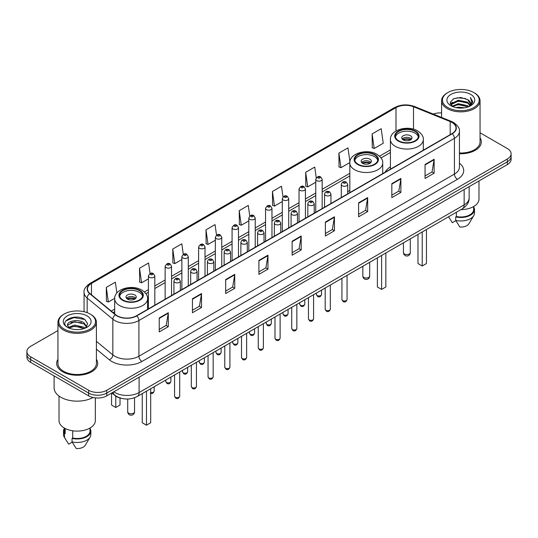 <?xml version="1.0" encoding="UTF-8"?>
<svg xmlns="http://www.w3.org/2000/svg" width="538" height="538" viewBox="0 0 538 538"><rect width="100%" height="100%" fill="white"/><g stroke="black" fill="none" stroke-linecap="round" stroke-linejoin="round"><path stroke-width="0.81" d="M349.821 190.311A22.643 13.073 0 0 0 347.696 191.824M390.427 166.874A22.643 13.073 0 0 0 385.121 172.234M121.131 398.275A12.818 7.397 180 0 1 115.018 395.565L111.83 392.935M57.949 330.561L30.653 346.324A12.818 7.397 0 0 0 26.9 351.556L26.9 357.138A12.818 7.397 0 0 0 30.653 362.37L88.656 395.854A12.818 7.397 0 0 0 106.78 395.854L507.347 164.588A12.818 7.397 0 0 0 511.1 159.356L511.1 156.565A12.818 7.397 0 0 1 507.347 161.797A12.818 7.397 0 0 0 511.1 156.565L511.1 153.774A12.818 7.397 0 0 0 507.347 148.542L480.051 132.785M26.9 351.556A12.818 7.397 0 0 0 30.653 356.788L88.656 390.272A12.818 7.397 0 0 0 106.78 390.272L106.78 393.063L507.347 161.797L106.78 393.063A12.818 7.397 0 0 1 88.656 393.063A12.818 7.397 0 0 0 106.78 393.063L106.78 395.854M30.653 356.788L30.653 359.579L88.656 393.063L30.653 359.579A12.818 7.397 0 0 1 26.9 354.347A12.818 7.397 0 0 0 30.653 359.579L30.653 362.37M57.949 359.297A20.505 11.836 0 0 0 56.672 363.412A20.505 11.836 0 0 0 62.677 371.785A20.505 11.836 0 0 0 85.024 374.354A20.505 11.836 0 0 0 97.681 363.412A20.505 11.836 0 0 0 96.403 359.297A20.505 11.836 0 0 1 97.681 363.412A20.505 11.836 0 0 1 85.024 374.354A20.505 11.836 0 0 1 62.677 371.785A20.505 11.836 0 0 1 56.672 363.412A20.505 11.836 0 0 1 57.949 359.297M452.001 122.456A13.672 7.895 180 0 1 456.009 128.031A13.672 7.895 180 0 1 452.001 133.612L136.504 315.766A13.672 7.895 180 0 1 115.636 314.71L89.96 293.54A13.672 7.895 180 0 1 87.492 289.014A13.672 7.895 180 0 1 91.494 283.432L395.995 107.627A13.672 7.895 180 0 1 413.507 106.746L450.178 121.568A13.672 7.895 180 0 1 452.001 122.456M452.243 122.314A14.015 8.09 0 0 0 450.373 121.406L413.702 106.585A14.015 8.09 0 0 0 395.76 107.486L91.252 283.291A14.015 8.09 0 0 0 89.685 293.654L115.361 314.824A14.015 8.09 0 0 0 136.746 315.907L452.243 133.754A14.015 8.09 0 0 0 452.243 122.314M159.221 317.965L159.221 331.919L168.286 326.687L168.286 312.733L159.221 317.965M159.221 329.444L166.202 325.409L168.246 313.197A3.416 1.97 -120 0 0 168.286 312.733M166.141 325.45L168.286 326.687M192.449 298.778L192.449 312.733L201.515 307.501L201.515 293.546L192.449 298.778M192.449 310.258L199.43 306.23L201.474 294.01A3.416 1.97 -120 0 0 201.515 293.546M199.369 306.263L201.515 307.501M225.678 279.592L225.678 293.546L234.743 288.314L234.743 274.36L225.678 279.592M225.678 291.071L232.658 287.043L234.709 274.824A3.416 1.97 -120 0 0 234.743 274.36M232.598 287.077L234.743 288.314M258.913 260.412L258.913 274.36L267.971 269.128L267.971 255.18L258.913 260.412M258.913 271.885L265.893 267.857L267.937 255.644A3.416 1.97 -120 0 0 267.971 255.18M265.826 267.89L267.971 269.128M425.06 164.487L425.06 178.441L434.119 173.209L434.119 159.255L425.06 164.487M425.06 175.96L432.041 171.931L434.085 159.719A3.416 1.97 -120 0 0 434.119 159.255M431.974 171.972L434.119 173.209M391.825 183.673L391.825 197.621L400.891 192.389L400.891 178.441L391.825 183.673M391.825 195.146L398.806 191.118L400.857 178.898A3.416 1.97 -120 0 0 400.891 178.441M398.745 191.151L400.891 192.389M358.597 202.853L358.597 216.807L367.662 211.575L367.662 197.621L358.597 202.853M358.597 214.332L365.578 210.304L367.622 198.085A3.416 1.97 -120 0 0 367.662 197.621M365.517 210.338L367.662 211.575M325.369 222.039L325.369 235.994L334.434 230.762L334.434 216.807L325.369 222.039M325.369 233.519L332.349 229.491L334.394 217.271A3.416 1.97 -120 0 0 334.434 216.807M332.289 229.524L334.434 230.762M292.141 241.226L292.141 255.18L301.199 249.948L301.199 235.994L292.141 241.226M292.141 252.705L299.121 248.67L301.166 236.458A3.416 1.97 -120 0 0 301.199 235.994M299.061 248.711L301.199 249.948M459.425 153.727A20.505 11.836 0 0 0 481.328 141.918A20.505 11.836 0 0 0 480.051 137.795A20.505 11.836 0 0 1 481.328 141.918A20.505 11.836 0 0 1 459.425 153.727M106.78 390.272L507.347 159.006A12.818 7.397 0 0 0 511.1 153.774M441.597 112.933A12.818 7.397 0 0 0 433.298 114.09M183.297 254.333L181.817 243.808L172.759 249.04L172.9 262.907M150.068 273.539L148.589 262.988L139.524 268.227L139.672 282.094M116.874 292.995L115.361 282.174L106.295 287.406L106.443 301.28M283.001 196.908L281.509 186.249L272.443 191.481L272.591 205.355M316.25 177.856L314.737 167.069L305.671 172.301L305.819 186.168M349.915 161.783L347.965 147.883L338.9 153.115L339.048 166.982M372.135 133.928L374.179 148.508L383.238 143.276L381.193 128.696L372.135 133.928L372.276 147.795M216.525 235.16L215.045 224.622L205.987 229.854L206.128 243.721M249.76 216.014L248.274 205.435L239.215 210.667L239.363 224.534M239.215 210.667L241.259 225.247L248.818 220.883M241.259 225.247L239.215 224.481M272.443 191.481L274.488 206.061L282.289 201.562M274.488 206.061L272.443 205.301M305.671 172.301L307.716 186.874L315.759 182.234M307.716 186.874L305.671 186.114M338.9 153.115L340.951 167.695L349.835 162.563M340.951 167.695L338.9 166.928M374.179 148.508L372.135 147.742M205.987 229.854L208.031 244.434L215.348 240.21M208.031 244.434L205.987 243.667M172.759 249.04L174.803 263.62L181.878 259.531M174.803 263.62L172.759 262.853M139.524 268.227L141.575 282.8L148.407 278.859M141.575 282.8L139.524 282.04M106.295 287.406L108.34 301.986L114.695 298.321M108.34 301.986L106.295 301.219M447.838 107.56A18.373 10.605 0 0 0 473.817 107.56A18.373 10.605 0 0 0 473.817 92.556L474.422 92.906A19.227 11.096 0 0 1 480.051 100.754A19.227 11.096 0 0 1 468.181 111.01A19.227 11.096 0 0 1 447.233 108.602A19.227 11.096 0 0 1 441.597 100.754A19.227 11.096 0 0 1 447.233 92.906L447.838 92.556A18.373 10.605 0 0 0 447.838 107.56M459.425 152.987A19.227 11.096 0 0 0 480.051 141.918L480.051 100.754M460.965 209.605A18.157 10.484 0 0 0 478.981 199.121L478.981 180.97M455.968 107.593L458.322 107.17L464.603 107.802M458.726 108.01L461.806 108.084M452.034 106.262L458.322 103.686L467.656 105.71L468.833 106.638M452.633 106.564L458.322 104.554L468.121 106.907M451.261 105.542L451.496 103.558L458.322 100.196L467.656 102.22L470.151 104.997M451.207 105.293L451.496 104.433L458.322 101.07L467.656 103.094L469.923 105.414M468.887 106.618A9.657 5.575 0 0 0 470.481 103.545A9.657 5.575 0 0 0 467.656 99.604L470.474 103.76M470.676 94.372A13.927 8.043 0 0 0 450.972 94.372A13.927 8.043 0 0 0 450.972 105.744A13.927 8.043 0 0 0 470.676 105.744A13.927 8.043 0 0 0 470.676 94.372M467.656 99.604L460.77 97.492L453.642 98.716L450.198 102.375L452.155 106.356M469.829 106.194L472.7 102.523L472.794 101.662L470.4 97.513L471.799 102.153L469.042 106.551M448.571 216.76L452.33 222.692L455.854 220.654M456.365 212.261L456.365 216.525A12.818 7.397 0 0 0 473.642 209.591L473.642 206.552M474.422 92.906L473.817 92.556A18.373 10.605 0 0 0 447.838 92.556M456.365 216.525L455.699 216.908L455.699 220.392L459.882 227.049A8.547 4.936 0 0 0 468.901 223.754L473.749 215.651A13.672 7.895 0 0 0 474.496 213.075L474.496 209.591A13.672 7.895 0 0 0 473.642 206.841M455.699 220.392A13.672 7.895 0 0 0 473.749 215.651M455.699 216.908A13.672 7.895 0 0 0 474.496 209.591M470.4 97.513L472.788 101.823M453.252 98.905L457.724 97.815L465.599 98.535M450.373 104.157L451.752 103.141M454.845 101.857L457.724 101.305L465.309 101.938M454.845 105.34L457.724 104.796L465.309 105.421M450.266 103.827L452.559 102.267M451.866 106.121L452.559 105.757M415.027 131.38A11.533 6.658 0 0 0 402.458 129.94A11.533 6.658 0 0 0 395.336 136.094A11.533 6.658 0 0 0 398.719 140.801A11.533 6.658 0 0 0 411.288 142.247A11.533 6.658 0 0 0 418.409 136.094A11.533 6.658 0 0 0 415.027 131.38M418.308 136.961A11.533 6.658 0 0 0 415.027 133.128A11.533 6.658 0 0 0 403.164 131.528A11.533 6.658 0 0 0 395.437 136.961M417.986 234.42L417.986 263.553L422.216 265.994L426.446 263.553L426.446 229.538M422.216 265.994L422.216 231.979M410.494 135.744A5.124 2.959 0 0 0 404.912 135.099A5.124 2.959 0 0 0 401.745 137.836A5.124 2.959 0 0 0 403.244 139.927A5.124 2.959 0 0 0 408.833 140.573A5.124 2.959 0 0 0 412 137.836A5.124 2.959 0 0 0 410.494 135.744M411.543 139.06A5.124 2.959 0 0 0 410.494 138.185A5.124 2.959 0 0 0 402.202 139.06M402.733 139.577A6.833 3.948 180 0 1 410.716 139.456L410.716 139.793M403.292 139.954A5.979 3.45 180 0 1 410.097 139.813L410.716 139.456M409.996 140.183L410.097 139.813M64.183 329.054A18.373 10.605 0 0 0 90.162 329.054A18.373 10.605 0 0 0 90.162 314.058L90.767 314.407A19.227 11.096 0 0 1 96.403 322.255A19.227 11.096 0 0 1 84.533 332.511A19.227 11.096 0 0 1 63.578 330.103A19.227 11.096 0 0 1 57.949 322.255A19.227 11.096 0 0 1 63.578 314.407L64.183 314.058A18.373 10.605 0 0 0 64.183 329.054M57.949 322.255L57.949 363.412A19.227 11.096 0 0 0 63.578 371.267A19.227 11.096 0 0 0 84.533 373.668A19.227 11.096 0 0 0 96.403 363.412L96.403 322.255M54.103 375.907L54.103 387.831A23.067 13.322 0 0 0 60.861 397.252A23.067 13.322 0 0 0 93.027 397.508M59.019 396.049L59.019 420.622A18.157 10.484 0 0 0 64.338 428.033A18.157 10.484 0 0 0 84.123 430.306A18.157 10.484 0 0 0 95.334 420.622L95.334 397.891M74.843 329.485L78.097 329.579M68.454 327.44L74.674 325.066L84.002 327.252L85.132 328.16M69.025 328.039L74.674 326.176L84.21 328.496M67.519 325.1L69.113 328.113M67.539 325.403C66.497 321.099 78.286 318.55 84.002 322.82L86.779 326.653M67.58 325.665L67.849 324.952L74.674 321.744L84.002 323.93L86.557 326.943M85.461 328.019L87.647 323.735L84.883 319.579C75.112 312.551 57.741 321.811 67.775 327.487L68.272 327.79M87.028 315.873A13.927 8.043 0 0 0 67.324 315.873A13.927 8.043 0 0 0 67.324 327.245A13.927 8.043 0 0 0 87.028 327.245A13.927 8.043 0 0 0 87.028 315.873M64.358 428.046L64.358 431.086A12.818 7.397 0 0 0 65.159 433.662L65.159 428.483M64.358 428.342A13.672 7.895 0 0 0 63.504 431.086L63.504 434.576A13.672 7.895 0 0 0 64.251 437.152A13.672 7.895 0 0 0 64.499 437.535L68.682 444.186L72.206 442.155M64.499 437.535L64.499 434.045L65.159 433.662M63.504 431.086A13.672 7.895 0 0 0 64.499 434.045M69.328 328.402L67.559 325.557M72.711 430.783L72.711 438.026A12.818 7.397 0 0 0 89.994 431.086L89.994 428.046M90.767 314.407L90.162 314.058A18.373 10.605 0 0 0 64.183 314.058M72.711 438.026L72.052 438.403L72.052 441.893L76.235 448.544A8.547 4.936 0 0 0 85.253 445.256L90.095 437.152A13.672 7.895 0 0 0 90.848 434.576L90.848 431.086A13.672 7.895 0 0 0 89.994 428.342M72.052 441.893A13.672 7.895 0 0 0 90.095 437.152M72.052 438.403A13.672 7.895 0 0 0 90.848 431.086M65.737 320.971L73.914 317.615L84.695 319.451M70.848 322.605L73.914 322.047L81.615 322.706M70.848 327.037L73.914 326.479L81.615 327.138M374.428 154.823A11.533 6.658 0 0 0 361.859 153.377A11.533 6.658 0 0 0 354.737 159.53A11.533 6.658 0 0 0 358.113 164.238A11.533 6.658 0 0 0 370.689 165.684A11.533 6.658 0 0 0 377.804 159.53A11.533 6.658 0 0 0 374.428 154.823M377.71 160.405A11.533 6.658 0 0 0 374.428 156.565A11.533 6.658 0 0 0 362.565 154.971A11.533 6.658 0 0 0 354.838 160.405M377.387 257.857L377.387 286.989L381.617 289.431L385.847 286.989L385.847 252.974M381.617 289.431L381.617 255.416M369.895 159.181A5.124 2.959 0 0 0 364.307 158.542A5.124 2.959 0 0 0 361.146 161.279A5.124 2.959 0 0 0 362.646 163.37A5.124 2.959 0 0 0 368.234 164.009A5.124 2.959 0 0 0 371.402 161.279A5.124 2.959 0 0 0 369.895 159.181M370.944 162.496A5.124 2.959 0 0 0 369.895 161.622A5.124 2.959 0 0 0 361.603 162.496M362.128 163.021A6.833 3.948 180 0 1 370.11 162.893L370.11 163.236M362.693 163.391A5.979 3.45 180 0 1 369.498 163.249L370.11 162.893M369.398 163.626L369.498 163.249M139.281 290.581A11.533 6.658 0 0 0 126.712 289.141A11.533 6.658 0 0 0 119.591 295.288A11.533 6.658 0 0 0 122.973 300.002A11.533 6.658 0 0 0 135.542 301.441A11.533 6.658 0 0 0 142.664 295.288A11.533 6.658 0 0 0 139.281 290.581M142.563 296.162A11.533 6.658 0 0 0 139.281 292.329A11.533 6.658 0 0 0 127.425 290.728A11.533 6.658 0 0 0 119.692 296.162M142.247 393.621L142.247 422.747L146.471 425.195L150.701 422.747L150.701 388.732M146.471 425.195L146.471 391.173M111.554 393.096L111.554 405.033L115.784 407.474L120.014 405.033L120.014 397.999M115.784 407.474L115.784 396.136M134.756 294.945A5.124 2.959 0 0 0 129.167 294.299A5.124 2.959 0 0 0 126 297.037A5.124 2.959 0 0 0 127.506 299.128A5.124 2.959 0 0 0 133.088 299.767A5.124 2.959 0 0 0 136.255 297.037A5.124 2.959 0 0 0 134.756 294.945M135.798 298.254A5.124 2.959 0 0 0 134.756 297.386A5.124 2.959 0 0 0 126.457 298.254M126.988 298.778A6.833 3.948 180 0 1 134.971 298.657L134.971 298.993M127.546 299.155A5.979 3.45 180 0 1 134.352 299.014L134.971 298.657M134.251 299.384L134.352 299.014M113.787 391.812A17.088 9.866 0 0 0 114.937 392.545A17.088 9.866 0 0 0 139.1 392.545L464.146 204.877A17.088 9.866 0 0 0 469.156 197.903C469.277 202.14 467.018 205.772 462.377 208.791L137.331 396.452A8.547 4.936 60 0 0 139.1 392.545L139.1 377.192M464.146 189.531L464.146 204.877A8.547 4.936 60 0 1 462.377 208.791M113.094 392.209A8.547 5.716 129.5 0 0 114.587 394.986L111.991 392.848M507.347 164.588L507.347 159.006M88.656 395.854L88.656 390.272M459.425 163.189A21.359 12.334 180 0 1 457.441 179.309L141.945 361.462A4.27 2.468 60 0 1 138.918 356.23L454.422 174.077A17.088 9.866 0 0 0 459.425 167.103L459.425 131.38A17.088 9.866 180 0 1 454.422 138.36A4.27 2.468 -120 0 0 452.243 133.754M141.945 361.462A21.359 12.334 180 0 1 111.736 361.462A21.359 12.334 180 0 1 109.342 359.814L96.403 349.149M115.361 314.824A4.27 2.858 129.5 0 0 112.839 319.195L112.839 354.912A17.088 9.866 0 0 0 114.755 356.23A17.088 9.866 0 0 0 138.918 356.23L138.918 320.514A17.088 9.866 180 0 1 112.839 319.195L87.163 298.018A17.088 9.866 180 0 1 84.069 292.363L84.069 311.724M459.425 131.38C459.997 128.716 458.033 125.737 453.534 122.449L451.288 121.359A4.27 2.004 112 0 0 450.373 121.406M451.288 121.359L414.616 106.537C407.542 104.029 400.823 104.392 394.468 107.627A4.27 2.468 60 0 1 395.76 107.486M91.252 283.291A4.27 2.468 -120 0 0 89.96 283.432C85.529 286.619 83.565 289.592 84.069 292.363M89.685 293.654A4.27 2.858 129.5 0 0 87.163 298.018L87.163 312.652M414.616 106.537A4.27 2.004 112 0 0 413.702 106.585M136.746 315.907A4.27 2.468 60 0 1 138.918 320.514L454.422 138.36L454.422 174.077A4.27 2.468 60 0 0 457.441 179.309M96.403 341.354L112.839 354.912A4.27 2.858 -50.5 0 1 109.342 359.814M91.494 283.432L91.494 294.804M450.178 121.568L450.178 134.668M413.507 106.746L413.507 129.187M423.722 149.941L423.319 149.779M395.995 107.627L395.995 130.983M390.427 149.914L379.539 156.195M349.821 173.357L322.168 189.322M315.759 193.021L305.436 198.979M299.027 202.685L288.698 208.643M282.289 212.342L271.966 218.307M265.557 222.006L255.227 227.971M248.818 231.67L238.489 237.628M232.08 241.333L221.757 247.292M215.348 250.99L205.018 256.956M198.609 260.654L188.287 266.619M181.878 270.318L171.548 276.283M165.139 279.982L154.816 285.94M148.407 289.639L144.392 291.959M114.681 309.115L111.252 311.092M292.141 241.67L301.166 236.458M325.369 222.483L334.394 217.271M358.597 203.297L367.622 198.085M391.825 184.11L400.857 178.898M425.06 164.931L434.085 159.719M258.913 260.849L267.937 255.644M225.678 280.036L234.709 274.824M192.449 299.222L201.474 294.01M159.221 318.409L168.246 313.197M398.261 141.064A12.179 7.028 0 0 0 415.484 141.064A12.179 7.028 0 0 0 415.484 131.124A12.179 7.028 0 0 0 398.261 131.124A12.179 7.028 0 0 0 398.261 141.064M423.319 150.176L423.319 139.577A16.449 9.496 180 0 1 413.164 148.353A16.449 9.496 180 0 1 395.242 146.296A16.449 9.496 180 0 1 390.427 139.577L390.427 169.167M404.455 253.99A3.416 1.97 180 0 1 403.453 252.598A3.416 3.416 0 0 0 408.584 255.557A3.416 3.416 0 0 0 410.292 252.598A3.416 1.97 180 0 1 409.29 253.99A3.416 1.97 180 0 1 404.455 253.99M357.662 164.5A12.179 7.028 0 0 0 374.878 164.5A12.179 7.028 0 0 0 374.878 154.561A12.179 7.028 0 0 0 357.662 154.561A12.179 7.028 0 0 0 357.662 164.5M382.72 173.613L382.72 163.021A16.449 9.496 180 0 1 372.565 171.79A16.449 9.496 180 0 1 354.643 169.732A16.449 9.496 180 0 1 349.821 163.021L349.821 192.611M363.856 277.433A3.416 1.97 180 0 1 362.854 276.041A3.416 3.416 0 0 0 367.979 279A3.416 3.416 0 0 0 369.687 276.041A3.416 1.97 180 0 1 368.691 277.433A3.416 1.97 180 0 1 363.856 277.433M122.516 300.265A12.179 7.028 0 0 0 139.739 300.265A12.179 7.028 0 0 0 139.739 290.318A12.179 7.028 0 0 0 122.516 290.318A12.179 7.028 0 0 0 122.516 300.265M147.573 309.377L147.573 298.778A16.449 9.496 180 0 1 137.425 307.554A16.449 9.496 180 0 1 119.497 305.497A16.449 9.496 180 0 1 114.681 298.778L114.681 313.923M128.71 413.191A3.416 1.97 180 0 1 127.708 411.799A3.416 3.416 0 0 0 132.839 414.758A3.416 3.416 0 0 0 134.547 411.799A3.416 1.97 180 0 1 133.545 413.191A3.416 1.97 180 0 1 128.71 413.191M347.057 299.531C346.21 301.838 344.898 302.511 343.123 301.556L341.926 299.531A2.562 1.48 0 0 0 342.679 300.581A2.562 1.48 0 0 0 345.47 300.897A2.562 1.48 0 0 0 347.057 299.531L347.057 275.369M342.229 185.731A3.201 1.849 180 0 1 341.287 184.42C342.107 181.79 343.782 181.03 346.317 182.133L347.696 184.42A3.201 1.849 180 0 1 345.719 186.128A3.201 1.849 180 0 1 342.229 185.731M345.248 182.241A1.069 0.619 0 0 0 343.735 182.241A1.069 0.619 0 0 0 343.735 183.115A1.069 0.619 0 0 0 345.248 183.115A1.069 0.619 0 0 0 345.248 182.241M330.319 309.195C329.478 311.495 328.167 312.174 326.384 311.22L325.194 309.195A2.562 1.48 0 0 0 325.941 310.238A2.562 1.48 0 0 0 328.738 310.56A2.562 1.48 0 0 0 330.319 309.195L330.319 285.032M325.49 195.388A3.201 1.849 180 0 1 324.548 194.084C325.369 191.454 327.043 190.694 329.579 191.797L330.957 194.084A3.201 1.849 180 0 1 328.98 195.792A3.201 1.849 180 0 1 325.49 195.388M328.51 191.905A1.069 0.619 0 0 0 327.003 191.905A1.069 0.619 0 0 0 327.003 192.772A1.069 0.619 0 0 0 328.51 192.772A1.069 0.619 0 0 0 328.51 191.905M313.587 318.852C312.739 321.159 311.428 321.838 309.653 320.877L308.456 318.852A2.562 1.48 0 0 0 309.209 319.902A2.562 1.48 0 0 0 312 320.224A2.562 1.48 0 0 0 313.587 318.852L313.587 294.696M308.751 205.052A3.201 1.849 180 0 1 307.817 203.747C308.637 201.118 310.312 200.351 312.84 201.461L314.226 203.747A3.201 1.849 180 0 1 312.248 205.455A3.201 1.849 180 0 1 308.751 205.052M311.778 201.562A1.069 0.619 0 0 0 310.265 201.562A1.069 0.619 0 0 0 310.265 202.436A1.069 0.619 0 0 0 311.778 202.436A1.069 0.619 0 0 0 311.778 201.562M296.848 328.516C296.001 330.823 294.69 331.495 292.914 330.54L291.724 328.516A2.562 1.48 0 0 0 292.47 329.565A2.562 1.48 0 0 0 295.268 329.881A2.562 1.48 0 0 0 296.848 328.516L296.848 304.36M292.02 214.716A3.201 1.849 180 0 1 291.078 213.404C291.899 210.775 293.573 210.015 296.108 211.118L297.487 213.404A3.201 1.849 180 0 1 295.51 215.113A3.201 1.849 180 0 1 292.02 214.716M295.039 211.226A1.069 0.619 0 0 0 293.526 211.226A1.069 0.619 0 0 0 293.526 212.1A1.069 0.619 0 0 0 295.039 212.1A1.069 0.619 0 0 0 295.039 211.226M280.11 338.18C279.269 340.487 277.958 341.159 276.176 340.204L274.985 338.18A2.562 1.48 0 0 0 275.738 339.229A2.562 1.48 0 0 0 278.529 339.545A2.562 1.48 0 0 0 280.11 338.18L280.11 314.024M275.281 224.38A3.201 1.849 180 0 1 274.346 223.068C275.167 220.439 276.841 219.679 279.37 220.782L280.755 223.068A3.201 1.849 180 0 1 278.778 224.776A3.201 1.849 180 0 1 275.281 224.38M278.307 220.889A1.069 0.619 0 0 0 276.794 220.889A1.069 0.619 0 0 0 276.794 221.764A1.069 0.619 0 0 0 278.307 221.764A1.069 0.619 0 0 0 278.307 220.889M263.378 347.844C262.531 350.151 261.219 350.823 259.444 349.868L258.253 347.844A2.562 1.48 0 0 0 259 348.886A2.562 1.48 0 0 0 261.798 349.209A2.562 1.48 0 0 0 263.378 347.844L263.378 323.681M258.549 234.037A3.201 1.849 180 0 1 257.608 232.732C258.428 230.103 260.103 229.343 262.638 230.446L264.017 232.732A3.201 1.849 180 0 1 262.04 234.44A3.201 1.849 180 0 1 258.549 234.037M261.569 230.553A1.069 0.619 0 0 0 260.056 230.553A1.069 0.619 0 0 0 260.056 231.421A1.069 0.619 0 0 0 261.569 231.421A1.069 0.619 0 0 0 261.569 230.553M246.639 357.501C245.799 359.808 244.487 360.487 242.705 359.525L241.515 357.501A2.562 1.48 0 0 0 242.268 358.55A2.562 1.48 0 0 0 245.059 358.873A2.562 1.48 0 0 0 246.639 357.501L246.639 333.345M241.811 243.701A3.201 1.849 180 0 1 240.876 242.396C241.69 239.766 243.371 239 245.9 240.109L247.285 242.396A3.201 1.849 180 0 1 245.301 244.104A3.201 1.849 180 0 1 241.811 243.701M244.83 240.21A1.069 0.619 0 0 0 243.324 240.21A1.069 0.619 0 0 0 243.324 241.085A1.069 0.619 0 0 0 244.83 241.085A1.069 0.619 0 0 0 244.83 240.21M229.908 367.165C229.06 369.471 227.749 370.144 225.973 369.189L224.776 367.165A2.562 1.48 0 0 0 225.53 368.214A2.562 1.48 0 0 0 228.32 368.537A2.562 1.48 0 0 0 229.908 367.165L229.908 343.009M225.079 253.364A3.201 1.849 180 0 1 224.138 252.053C224.958 249.424 226.632 248.664 229.168 249.766L230.546 252.053A3.201 1.849 180 0 1 228.569 253.761A3.201 1.849 180 0 1 225.079 253.364M228.099 249.874A1.069 0.619 0 0 0 226.585 249.874A1.069 0.619 0 0 0 226.585 250.748A1.069 0.619 0 0 0 228.099 250.748A1.069 0.619 0 0 0 228.099 249.874M213.169 376.829C212.328 379.135 211.017 379.808 209.235 378.853L208.045 376.829A2.562 1.48 0 0 0 208.791 377.878A2.562 1.48 0 0 0 211.589 378.194A2.562 1.48 0 0 0 213.169 376.829L213.169 352.672M208.34 263.028A3.201 1.849 180 0 1 207.406 261.717C208.219 259.087 209.894 258.327 212.429 259.43L213.808 261.717A3.201 1.849 180 0 1 211.831 263.425A3.201 1.849 180 0 1 208.34 263.028M211.36 259.538A1.069 0.619 0 0 0 209.854 259.538A1.069 0.619 0 0 0 209.854 260.412A1.069 0.619 0 0 0 211.36 260.412A1.069 0.619 0 0 0 211.36 259.538M196.437 386.492C195.59 388.799 194.279 389.472 192.503 388.517L191.306 386.492A2.562 1.48 0 0 0 192.059 387.535A2.562 1.48 0 0 0 194.85 387.858A2.562 1.48 0 0 0 196.437 386.492L196.437 362.33M191.609 272.685A3.201 1.849 180 0 1 190.667 271.381C191.488 268.751 193.162 267.991 195.697 269.094L197.076 271.381A3.201 1.849 180 0 1 195.099 273.089A3.201 1.849 180 0 1 191.609 272.685M194.628 269.202A1.069 0.619 0 0 0 193.115 269.202A1.069 0.619 0 0 0 193.115 270.069A1.069 0.619 0 0 0 194.628 270.069A1.069 0.619 0 0 0 194.628 269.202M179.699 396.15C178.858 398.456 177.547 399.135 175.765 398.181L174.574 396.15A2.562 1.48 0 0 0 175.321 397.199A2.562 1.48 0 0 0 178.118 397.521A2.562 1.48 0 0 0 179.699 396.15L179.699 371.993M174.87 282.349A3.201 1.849 180 0 1 173.929 281.044C174.749 278.415 176.424 277.648 178.959 278.758L180.338 281.044A3.201 1.849 180 0 1 178.36 282.753A3.201 1.849 180 0 1 174.87 282.349M177.89 278.859A1.069 0.619 0 0 0 176.383 278.859A1.069 0.619 0 0 0 176.383 279.733A1.069 0.619 0 0 0 177.89 279.733A1.069 0.619 0 0 0 177.89 278.859M317.151 295.503A2.562 1.48 0 0 0 319.949 295.826A2.562 1.48 0 0 0 321.529 294.454C320.682 296.761 319.37 297.433 317.595 296.478L316.405 294.454A2.562 1.48 0 0 0 317.151 295.503M322.168 208.576L322.168 179.342A3.201 1.849 180 0 1 320.191 181.05A3.201 1.849 180 0 1 316.7 180.654A3.201 1.849 180 0 1 315.759 179.342L315.759 212.275M318.207 178.038A1.069 0.619 0 0 0 319.72 178.038A1.069 0.619 0 0 0 319.72 177.163A1.069 0.619 0 0 0 318.207 177.163A1.069 0.619 0 0 0 318.207 178.038M300.419 305.167A2.562 1.48 0 0 0 303.21 305.483A2.562 1.48 0 0 0 304.79 304.118C303.95 306.425 302.638 307.097 300.856 306.142L299.666 304.118A2.562 1.48 0 0 0 300.419 305.167M305.436 218.24L305.436 189.006A3.201 1.849 180 0 1 303.459 190.714A3.201 1.849 180 0 1 299.962 190.317A3.201 1.849 180 0 1 299.027 189.006L299.027 221.938M301.475 187.701A1.069 0.619 0 0 0 302.981 187.701A1.069 0.619 0 0 0 302.981 186.827A1.069 0.619 0 0 0 301.475 186.827A1.069 0.619 0 0 0 301.475 187.701M283.681 314.824A2.562 1.48 0 0 0 286.472 315.147A2.562 1.48 0 0 0 288.059 313.782C287.211 316.088 285.9 316.761 284.125 315.806L282.927 313.782A2.562 1.48 0 0 0 283.681 314.824M288.698 227.897L288.698 198.67A3.201 1.849 180 0 1 286.72 200.378A3.201 1.849 180 0 1 283.23 199.975A3.201 1.849 180 0 1 282.289 198.67L282.289 231.596M284.736 197.359A1.069 0.619 0 0 0 286.25 197.359A1.069 0.619 0 0 0 286.25 196.491A1.069 0.619 0 0 0 284.736 196.491A1.069 0.619 0 0 0 284.736 197.359M266.949 324.488A2.562 1.48 0 0 0 269.74 324.811A2.562 1.48 0 0 0 271.32 323.439C270.479 325.746 269.168 326.425 267.386 325.47L266.196 323.439A2.562 1.48 0 0 0 266.949 324.488M271.966 237.561L271.966 208.334A3.201 1.849 180 0 1 269.982 210.042A3.201 1.849 180 0 1 266.492 209.638A3.201 1.849 180 0 1 265.557 208.334L265.557 241.259M268.005 207.022A1.069 0.619 0 0 0 269.511 207.022A1.069 0.619 0 0 0 269.511 206.148A1.069 0.619 0 0 0 268.005 206.148A1.069 0.619 0 0 0 268.005 207.022M250.21 334.152A2.562 1.48 0 0 0 253.001 334.475A2.562 1.48 0 0 0 254.588 333.103C253.741 335.409 252.43 336.082 250.654 335.127L249.457 333.103A2.562 1.48 0 0 0 250.21 334.152M255.227 247.224L255.227 217.991A3.201 1.849 180 0 1 253.25 219.706A3.201 1.849 180 0 1 249.76 219.302A3.201 1.849 180 0 1 248.818 217.991L248.818 250.923M251.266 216.686A1.069 0.619 0 0 0 252.779 216.686A1.069 0.619 0 0 0 252.779 215.812A1.069 0.619 0 0 0 251.266 215.812A1.069 0.619 0 0 0 251.266 216.686M233.472 343.816A2.562 1.48 0 0 0 236.269 344.132A2.562 1.48 0 0 0 237.85 342.767C237.009 345.073 235.698 345.746 233.916 344.791L232.725 342.767A2.562 1.48 0 0 0 233.472 343.816M238.489 256.888L238.489 227.655A3.201 1.849 180 0 1 236.512 229.363A3.201 1.849 180 0 1 233.021 228.966A3.201 1.849 180 0 1 232.08 227.655L232.08 260.587M234.534 226.35A1.069 0.619 0 0 0 236.041 226.35A1.069 0.619 0 0 0 236.041 225.476A1.069 0.619 0 0 0 234.534 225.476A1.069 0.619 0 0 0 234.534 226.35M216.74 353.473A2.562 1.48 0 0 0 219.531 353.796A2.562 1.48 0 0 0 221.118 352.43C220.271 354.737 218.959 355.41 217.184 354.455L215.987 352.43A2.562 1.48 0 0 0 216.74 353.473M221.757 266.545L221.757 237.319A3.201 1.849 180 0 1 219.78 239.027A3.201 1.849 180 0 1 216.283 238.623A3.201 1.849 180 0 1 215.348 237.319L215.348 270.244M217.796 236.007A1.069 0.619 0 0 0 219.309 236.007A1.069 0.619 0 0 0 219.309 235.14A1.069 0.619 0 0 0 217.796 235.14A1.069 0.619 0 0 0 217.796 236.007M200.001 363.137A2.562 1.48 0 0 0 202.799 363.459A2.562 1.48 0 0 0 204.379 362.094C203.532 364.394 202.221 365.073 200.445 364.118L199.255 362.094A2.562 1.48 0 0 0 200.001 363.137M205.018 276.209L205.018 246.982A3.201 1.849 180 0 1 203.041 248.691A3.201 1.849 180 0 1 199.551 248.287A3.201 1.849 180 0 1 198.609 246.982L198.609 279.908M201.064 245.671A1.069 0.619 0 0 0 202.57 245.671A1.069 0.619 0 0 0 202.57 244.797A1.069 0.619 0 0 0 201.064 244.797A1.069 0.619 0 0 0 201.064 245.671M183.27 372.8A2.562 1.48 0 0 0 186.061 373.123A2.562 1.48 0 0 0 187.641 371.751C186.8 374.058 185.489 374.73 183.714 373.775L182.516 371.751A2.562 1.48 0 0 0 183.27 372.8M188.287 285.873L188.287 256.639A3.201 1.849 180 0 1 186.309 258.354A3.201 1.849 180 0 1 182.812 257.951A3.201 1.849 180 0 1 181.878 256.639L181.878 289.572M184.326 255.335A1.069 0.619 0 0 0 185.839 255.335A1.069 0.619 0 0 0 185.839 254.461A1.069 0.619 0 0 0 184.326 254.461A1.069 0.619 0 0 0 184.326 255.335M166.531 382.464A2.562 1.48 0 0 0 169.329 382.78A2.562 1.48 0 0 0 170.909 381.415C170.062 383.722 168.75 384.394 166.975 383.439L165.785 381.415A2.562 1.48 0 0 0 166.531 382.464M171.548 295.537L171.548 266.303A3.201 1.849 180 0 1 169.571 268.011A3.201 1.849 180 0 1 166.081 267.615A3.201 1.849 180 0 1 165.139 266.303L165.139 299.236M167.587 264.999A1.069 0.619 0 0 0 169.1 264.999A1.069 0.619 0 0 0 169.1 264.124A1.069 0.619 0 0 0 167.587 264.124A1.069 0.619 0 0 0 167.587 264.999M150.701 392.464A2.562 1.48 0 0 0 154.171 391.079C153.33 393.386 152.019 394.058 150.237 393.103M154.816 305.194L154.816 275.967A3.201 1.849 180 0 1 152.832 277.675A3.201 1.849 180 0 1 149.342 277.272A3.201 1.849 180 0 1 148.407 275.967L148.407 308.893M150.855 274.656A1.069 0.619 0 0 0 152.362 274.656A1.069 0.619 0 0 0 152.362 273.788A1.069 0.619 0 0 0 150.855 273.788A1.069 0.619 0 0 0 150.855 274.656M137.331 396.452C130.458 399.909 123.579 399.909 116.706 396.452L114.587 394.986M469.156 197.903L469.156 186.639M394.468 107.627L89.96 283.432M390.427 152.516L381.052 157.923M349.821 175.953L322.168 191.918M315.759 195.624L305.436 201.582M299.027 205.281L288.698 211.246M282.289 214.944L271.966 220.91M265.557 224.608L255.227 230.567M248.818 234.272L238.489 240.23M232.08 243.929L221.757 249.894M215.348 253.593L205.018 259.558M198.609 263.257L188.287 269.215M181.878 272.921L171.548 278.879M165.139 282.578L154.816 288.543M148.407 292.242L145.906 293.687M114.681 311.71L113.108 312.625M451.167 105.441L451.167 104.863M449.291 217.971L448.564 216.767M441.597 117.445L441.597 100.754M423.319 139.577C423.682 136.686 421.779 133.794 417.616 130.909C407.918 124.91 389.855 129.725 390.427 139.577M410.292 238.865L410.292 252.598M403.453 242.813L403.453 252.598M65.643 439.472L64.251 437.152M382.72 163.021C383.083 160.122 381.18 157.237 377.017 154.352C367.32 148.347 349.256 153.162 349.821 163.021M369.687 262.302L369.687 276.041M362.854 266.249L362.854 276.041M147.573 298.778C147.937 295.887 146.033 292.995 141.871 290.11C132.18 284.111 114.11 288.919 114.681 298.778M134.547 397.75L134.547 411.799M127.708 399.035L127.708 411.799M341.926 299.531L341.926 278.334M341.287 197.533L341.287 184.42M347.696 193.835L347.696 184.42M325.194 309.195L325.194 287.991M324.548 207.197L324.548 194.084M330.957 203.499L330.957 194.084M308.456 318.852L308.456 297.655M307.817 216.861L307.817 203.747M314.226 213.162L314.226 203.747M291.724 328.516L291.724 307.319M291.078 226.525L291.078 213.404M297.487 222.826L297.487 213.404M274.985 338.18L274.985 316.983M274.346 236.182L274.346 223.068M280.755 232.483L280.755 223.068M258.253 347.844L258.253 326.64M257.608 245.846L257.608 232.732M264.017 242.147L264.017 232.732M241.515 357.501L241.515 336.304M240.876 255.51L240.876 242.396M247.285 251.811L247.285 242.396M224.776 367.165L224.776 345.968M224.138 265.173L224.138 252.053M230.546 261.475L230.546 252.053M208.045 376.829L208.045 355.631M207.406 274.837L207.406 261.717M213.808 271.132L213.808 261.717M191.306 386.492L191.306 365.289M190.667 284.494L190.667 271.381M197.076 280.796L197.076 271.381M174.574 396.15L174.574 374.952M173.929 294.158L173.929 281.044M180.338 290.459L180.338 281.044M321.529 294.454L321.529 290.11M322.168 179.342L320.789 177.056C318.926 175.718 317.252 176.477 315.759 179.342M316.405 294.454L316.405 293.069M304.79 304.118L304.79 299.774M305.436 189.006L304.051 186.72C302.195 185.381 300.52 186.141 299.027 189.006M299.666 304.118L299.666 302.733M288.059 313.782L288.059 309.431M288.698 198.67L287.319 196.383C285.456 195.038 283.782 195.805 282.289 198.67M282.927 313.782L282.927 312.396M271.32 323.439L271.32 319.095M271.966 208.334L270.58 206.047C268.724 204.702 267.05 205.462 265.557 208.334M266.196 323.439L266.196 322.054M254.588 333.103L254.588 328.758M255.227 217.991L253.849 215.704C251.986 214.366 250.311 215.126 248.818 217.991M249.457 333.103L249.457 331.717M237.85 342.767L237.85 338.422M238.489 227.655L237.11 225.368C235.254 224.03 233.573 224.79 232.08 227.655M232.725 342.767L232.725 341.381M221.118 352.43L221.118 348.079M221.757 237.319L220.372 235.032C218.515 233.687 216.841 234.454 215.348 237.319M215.987 352.43L215.987 351.045M204.379 362.094L204.379 357.743M205.018 246.982L203.64 244.696C201.784 243.351 200.102 244.118 198.609 246.982M199.255 362.094L199.255 360.702M187.641 371.751L187.641 367.407M188.287 256.639L186.901 254.36C185.045 253.015 183.371 253.775 181.878 256.639M182.516 371.751L182.516 370.366M170.909 381.415L170.909 377.071M171.548 266.303L170.169 264.017C168.307 262.678 166.632 263.438 165.139 266.303M165.785 381.415L165.785 380.03M154.171 391.079L154.171 386.735M154.816 275.967L153.431 273.681C151.575 272.336 149.9 273.102 148.407 275.967"/></g></svg>

